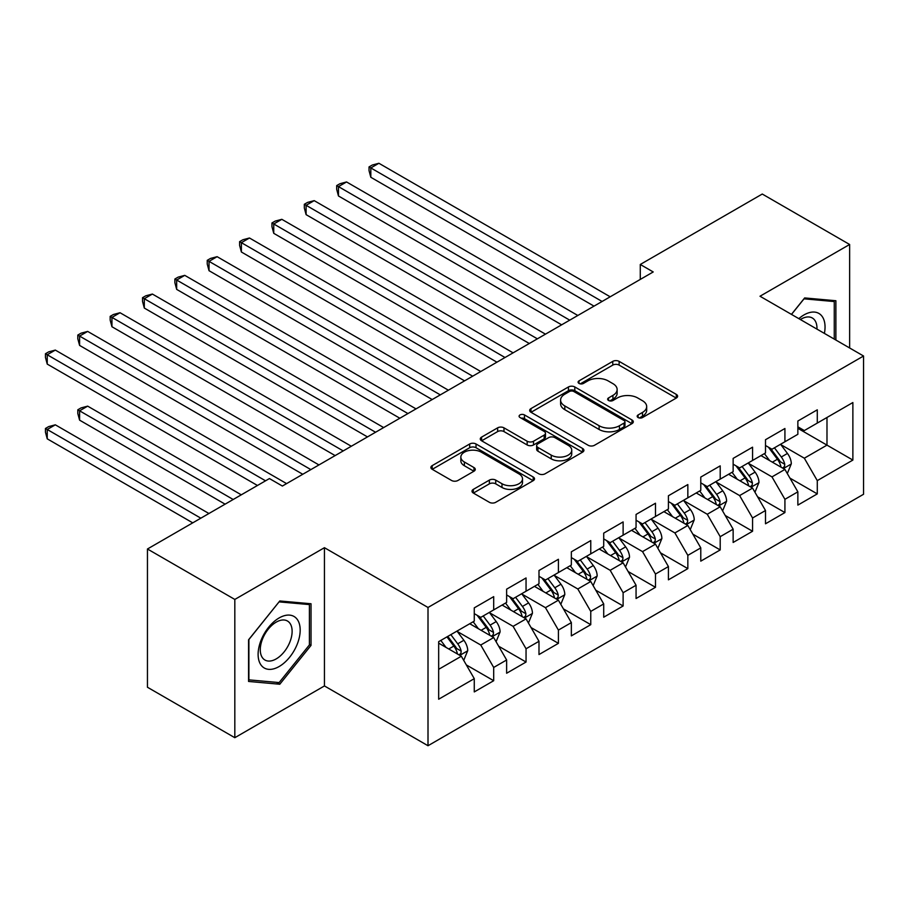 <?xml version="1.0" encoding="UTF-8"?>
<svg xmlns="http://www.w3.org/2000/svg" width="909" height="909" viewBox="0 0 909 909"><rect width="100%" height="100%" fill="white"/><g stroke="black" fill="none" stroke-linecap="round" stroke-linejoin="round"><path stroke-width="1.36" d="M638.095 417.538A3.147 1.818 0 0 0 642.549 417.538L676.296 398.051A4.488 2.591 0 0 0 677.614 396.222A4.488 2.591 0 0 0 676.296 394.381L619.12 361.373A4.488 2.591 0 0 0 612.768 361.373L579.022 380.86A3.147 1.818 0 0 0 578.101 382.144A3.147 1.818 0 0 0 579.022 383.428A3.147 1.818 0 0 0 583.464 383.428L587.839 380.905A14.374 8.295 0 0 1 608.166 380.905L612.927 383.655A14.374 8.295 0 0 1 617.131 389.518A14.374 8.295 0 0 1 612.927 395.392L608.564 397.915A3.147 1.818 0 0 0 607.644 399.199A3.147 1.818 0 0 0 608.564 400.483A3.147 1.818 0 0 0 613.007 400.483L617.37 397.96A14.374 8.295 0 0 1 637.698 397.96L642.47 400.71A14.374 8.295 0 0 1 646.674 406.573A14.374 8.295 0 0 1 642.47 412.447L638.095 414.97A3.147 1.818 0 0 0 637.175 416.254A3.147 1.818 0 0 0 638.095 417.538L638.095 414.97M473.328 489.372A4.488 2.591 0 0 0 472.01 491.212A4.488 2.591 0 0 0 473.328 493.042L489.372 502.302A4.488 2.591 0 0 0 495.723 502.302L533.208 480.668A4.488 2.591 0 0 0 534.515 478.827A4.488 2.591 0 0 0 533.208 476.998L476.032 443.99A4.488 2.591 0 0 0 469.68 443.99L432.195 465.624A4.488 2.591 0 0 0 430.877 467.465A4.488 2.591 0 0 0 432.195 469.294L451.568 480.475A4.488 2.591 0 0 0 457.931 480.475L473.964 471.214A4.488 2.591 0 0 0 475.282 469.385A4.488 2.591 0 0 0 473.964 467.556L464.363 461.999A12.01 6.942 0 0 1 460.84 457.102A12.01 6.942 0 0 1 468.26 450.694A12.01 6.942 0 0 1 481.35 452.193L518.994 473.919A12.01 6.942 0 0 1 522.505 478.827A12.01 6.942 0 0 1 515.096 485.236A12.01 6.942 0 0 1 501.995 483.736L495.723 480.111A4.488 2.591 0 0 0 489.372 480.111L473.328 489.372L473.328 493.042M234.817 599.44L234.817 737.699L324.445 685.943L324.445 547.695L234.817 599.44L147.451 549.002L269.439 478.566L282.381 486.042L653.219 271.95L640.277 264.474L640.277 279.415M324.445 547.695L428.003 607.473L863.55 356.01L863.55 494.269L428.003 745.732L428.003 607.473M849.631 347.977L849.631 244.487L760.004 296.232L863.55 356.01M849.631 244.487L762.265 194.037L640.277 264.474M588.157 445.274A4.488 2.591 0 0 0 594.509 445.274L631.982 423.628A4.488 2.591 0 0 0 633.3 421.799A4.488 2.591 0 0 0 631.982 419.969L574.818 386.95A4.488 2.591 0 0 0 568.455 386.95L530.981 408.596A4.488 2.591 0 0 0 529.663 410.425A4.488 2.591 0 0 0 530.981 412.266L588.157 445.274M521.277 418.208A3.147 1.818 0 0 1 524.47 418.663L524.47 414.924L582.589 448.478A4.488 2.591 0 0 1 583.908 450.319A4.488 2.591 0 0 1 582.589 452.148L545.116 473.782A4.488 2.591 0 0 1 538.764 473.782L481.588 440.774L481.588 437.115A4.488 2.591 0 0 0 480.27 438.945A4.488 2.591 0 0 0 481.588 440.774M481.588 437.115L497.632 427.844A4.488 2.591 0 0 1 503.984 427.844L527.163 441.24A4.488 2.591 0 0 0 533.526 441.24L544.161 435.093A4.488 2.591 0 0 0 545.48 433.263A4.488 2.591 0 0 0 544.161 431.423L520.016 417.492A3.147 1.818 0 0 1 519.096 416.208A3.147 1.818 0 0 1 521.039 414.527A3.147 1.818 0 0 1 524.47 414.924M797.863 428.321L826.985 445.126L826.985 417.481L852.869 402.539L817.282 423.083L817.282 409.823L797.863 421.026L797.863 434.297L784.921 441.763L784.921 428.503L765.503 439.717L765.503 452.977L752.561 460.454L752.561 447.183L733.143 458.397L733.143 471.657L720.201 479.134L720.201 465.863L700.782 477.077L700.782 490.337L687.84 497.814L687.84 484.554L668.422 495.757L668.422 509.029L655.48 516.494L655.48 503.234L636.061 514.437L636.061 527.709L623.12 535.174L623.12 521.914L603.712 533.129L603.712 546.389L590.759 553.865L590.759 540.594L571.352 551.808L571.352 565.068L558.41 572.545L558.41 559.274L538.992 570.488L538.992 583.748L526.05 591.225L526.05 577.965L506.631 589.168L506.631 602.44L493.689 609.905L493.689 596.645L474.271 607.848L474.271 621.12L438.672 641.663L438.672 699.214L474.271 678.659L461.329 656.241L438.672 643.163M852.869 402.539L852.869 460.079L817.282 480.622L804.329 458.204L780.876 444.66M789.932 478.111L817.282 493.894L817.282 480.622M817.282 493.894L797.863 505.097L797.863 491.837L784.921 499.314L771.98 476.895L748.516 463.351M757.572 496.791L784.921 512.574L784.921 499.314M784.921 512.574L765.503 523.789L765.503 510.517L752.561 517.994L739.619 495.575L716.156 482.031M725.212 515.471L752.561 531.254L752.561 517.994M752.561 531.254L733.143 542.468L733.143 529.197L720.201 536.674L707.259 514.255L683.795 500.711M692.851 534.151L720.201 549.934L720.201 536.674M720.201 549.934L700.782 561.148L700.782 547.888L687.84 555.354L674.898 532.935L651.435 519.391M660.502 552.831L687.84 568.625L687.84 555.354M687.84 568.625L668.422 579.828L668.422 566.568L655.48 574.034L642.538 551.615L619.074 538.071M628.142 571.522L655.48 587.305L655.48 574.034M655.48 587.305L636.061 598.508L636.061 585.248L623.12 592.725L610.178 570.307L586.714 556.763M595.781 590.202L623.12 605.985L623.12 592.725M623.12 605.985L603.712 617.2L603.712 603.928L590.759 611.405L577.817 588.987L554.365 575.442M563.421 608.882L590.759 624.665L590.759 611.405M590.759 624.665L571.352 635.88L571.352 622.608L558.41 630.085L545.457 607.666L522.005 594.122M531.061 627.562L558.41 643.345L558.41 630.085M558.41 643.345L538.992 654.56L538.992 641.299L526.05 648.765L513.108 626.346L489.644 612.802M498.7 646.242L526.05 662.036L526.05 648.765M526.05 662.036L506.631 673.239L506.631 659.979L493.689 667.456L480.747 645.026L457.284 631.482M466.34 664.934L493.689 680.716L493.689 667.456M493.689 680.716L474.271 691.919L474.271 678.659M474.271 613.643L480.747 617.381L493.689 609.905M438.672 669.319L461.329 656.241M506.631 594.963L513.108 598.701L526.05 591.225M480.747 645.026L493.689 637.561L469.737 623.733M506.631 659.979L493.689 637.561M538.992 576.283L545.457 580.022L558.41 572.545M513.108 626.346L526.05 618.881L502.098 605.053M538.992 641.299L526.05 618.881M571.352 557.603L577.817 561.33L590.759 553.865M545.457 607.666L558.41 600.19L534.458 586.373M571.352 622.608L558.41 600.19M603.712 538.912L610.178 542.65L623.12 535.174M577.817 588.987L590.759 581.51L566.818 567.682M603.712 603.928L590.759 581.51M636.061 520.232L642.538 523.97L655.48 516.494M610.178 570.307L623.12 562.83L599.179 549.002M636.061 585.248L623.12 562.83M668.422 501.552L674.898 505.29L687.84 497.814M642.538 551.615L655.48 544.15L631.539 530.322M668.422 566.568L655.48 544.15M700.782 482.872L707.259 486.61L720.201 479.134M674.898 532.935L687.84 525.47L663.9 511.642M700.782 547.888L687.84 525.47M733.143 464.181L739.619 467.919L752.561 460.454M707.259 514.255L720.201 506.779L696.249 492.962M733.143 529.197L720.201 506.779M765.503 445.501L771.98 449.239L784.921 441.763M739.619 495.575L752.561 488.099L728.609 474.271M765.503 510.517L752.561 488.099M797.863 426.821L804.329 430.559L817.282 423.083M771.98 476.895L784.921 469.419L760.969 455.591M797.863 491.837L784.921 469.419M147.451 549.002L147.451 687.249L234.817 737.699M324.445 685.943L428.003 745.732M804.329 458.204L826.985 445.126L852.869 460.079M835.882 340.046L835.882 300.731L804.658 297.936L791.444 314.378M311.026 645.39L311.026 603.758L279.79 600.963L248.566 639.811L248.566 681.443L279.79 684.238L311.026 645.39L309.401 644.458M639.357 417.981L642.47 416.186A14.374 8.295 0 0 0 646.674 410.311L646.674 406.573M617.131 389.518L617.131 393.256A14.374 8.295 0 0 1 612.927 399.131L609.814 400.926M676.239 398.085L619.12 365.111A4.488 2.591 0 0 0 612.768 365.111L580.272 383.871M631.925 423.662L574.818 390.688A4.488 2.591 0 0 0 568.455 390.688L531.038 412.3M624.04 423.083A3.147 1.818 0 0 0 624.96 421.799A3.147 1.818 0 0 0 624.04 420.515L573.863 391.54A3.147 1.818 0 0 0 569.409 391.54L564.807 394.199A14.374 8.295 0 0 0 560.592 400.062A14.374 8.295 0 0 0 564.807 405.937L599.111 425.742A14.374 8.295 0 0 0 619.438 425.742L624.04 423.083L624.04 426.821A3.147 1.818 0 0 0 624.96 425.537L624.96 421.799M560.592 400.062L560.592 403.801A14.374 8.295 0 0 0 564.807 409.675L564.807 405.937M624.04 426.821L619.438 429.48A14.374 8.295 0 0 1 599.111 429.48L564.807 409.675M481.645 440.808L497.632 431.582L497.632 427.844M545.48 433.263L545.48 436.99A4.488 2.591 0 0 1 544.161 438.831L533.526 444.967A4.488 2.591 0 0 1 527.163 444.967L503.984 431.582A4.488 2.591 0 0 0 497.632 431.582M524.47 418.663L582.533 452.182M551.229 455.125A12.01 6.942 0 0 0 564.319 456.636A12.01 6.942 0 0 0 571.738 450.216A12.01 6.942 0 0 0 568.216 445.319L554.956 437.661A4.488 2.591 0 0 0 548.604 437.661L537.969 443.808A4.488 2.591 0 0 0 536.651 445.637A4.488 2.591 0 0 0 537.969 447.467L551.229 455.125L551.229 458.863A12.01 6.942 0 0 0 564.319 460.363A12.01 6.942 0 0 0 571.738 453.955L571.738 450.216M536.651 445.637L536.651 449.376A4.488 2.591 0 0 0 537.969 451.205L537.969 447.467M551.229 458.863L537.969 451.205M522.505 478.827L522.505 482.565A12.01 6.942 0 0 1 515.096 488.974A12.01 6.942 0 0 1 501.995 487.474L495.723 483.849A4.488 2.591 0 0 0 489.372 483.849L473.396 493.076M460.84 457.102L460.84 460.84A12.01 6.942 0 0 0 464.363 465.738L464.363 461.999M473.907 471.248L464.363 465.738M533.14 480.702L476.032 447.728A4.488 2.591 0 0 0 469.68 447.728L432.264 469.328M276.495 682.329L279.79 684.238M787.308 473.566L791.319 463.772A12.124 6.999 -120 0 0 787.455 453.443L780.581 444.274M769.628 460.59L764.401 453.614M761.958 456.159L761.367 455.364M370.815 252.009L529.277 343.5L306.106 214.649L306.106 205.309L314.196 200.639L545.457 334.16M782.638 468.101L784.512 466.408L784.774 464.294A12.124 6.999 -120 0 0 781.308 457L774.434 447.819M770.502 448.398L779.002 459.727A6.181 3.568 60 0 1 780.115 461.602L784.774 464.294M768.378 447.16L777.422 459.238A12.124 6.999 60 0 1 780.888 466.533L781.138 467.237M602.088 301.458L370.815 167.938L378.905 163.268L610.178 296.788M593.997 306.128L370.815 177.278L370.815 167.938L369.043 166.915L372.281 165.04L378.905 163.268M370.815 177.278L369.043 170.653L369.043 166.915M754.959 492.246L758.97 482.452A12.124 6.999 -120 0 0 755.095 472.135L748.221 462.954M737.267 479.27L732.04 472.294M729.597 474.839L729.007 474.055M338.455 270.689L496.916 362.18L273.745 233.329L273.745 223.989L281.835 219.319L513.096 352.84M750.277 486.781L752.152 485.088L752.413 482.974A12.124 6.999 -120 0 0 748.948 475.68L742.074 466.499M738.153 467.078L746.641 478.407A6.181 3.568 60 0 1 747.766 480.282L752.413 482.974M736.017 465.84L745.062 477.918A12.124 6.999 60 0 1 748.539 485.213L748.777 485.917M722.598 510.926L726.609 501.143A12.124 6.999 -120 0 0 722.735 490.815L715.86 481.634M704.907 497.95L699.68 490.974M697.237 493.53L696.646 492.735M306.106 289.38L464.567 380.86L241.385 252.009L241.385 242.669L249.475 237.999L480.747 371.52M717.917 505.461L719.792 503.768L720.053 501.654A12.124 6.999 -120 0 0 716.587 494.36L709.713 485.19M705.793 485.758L714.281 497.087A6.181 3.568 60 0 1 715.406 498.973L720.053 501.654M703.657 484.531L712.701 496.609A12.124 6.999 60 0 1 716.178 503.904L716.417 504.597M569.727 320.15L338.466 186.618L346.545 181.948L577.817 315.48M561.637 324.82L338.466 195.969L338.466 186.618L336.682 185.595L339.921 183.732L346.545 181.948M338.466 195.969L336.682 189.333L336.682 185.595M537.367 338.83L304.322 204.275L307.56 202.412L314.196 200.639M306.106 214.649L304.322 208.013L304.322 204.275M824.395 333.41A29.747 17.169 120 0 0 822.225 316.537A29.747 17.169 120 0 0 798.829 318.65M816.964 329.126A22.52 12.999 120 0 0 814.85 320.343A22.52 12.999 120 0 0 812.316 317.991A22.52 12.999 120 0 0 800.363 319.536M803.942 298.822L834.269 301.561L834.269 339.102M832.258 300.402L834.269 301.561M791.5 314.423L804.01 298.856M260.928 664.888A29.747 17.169 120 0 0 289.664 657.196A29.747 17.169 120 0 0 297.357 619.563A29.747 17.169 120 0 0 268.632 627.267A29.747 17.169 120 0 0 260.928 664.888M262.406 657.684A22.52 12.999 120 0 0 264.939 660.025A22.52 12.999 120 0 0 285.892 649.515A22.52 12.999 120 0 0 289.994 623.369A22.52 12.999 120 0 0 287.46 621.017A22.52 12.999 120 0 0 266.507 631.539A22.52 12.999 120 0 0 262.406 657.684M279.143 601.883L309.401 604.587L309.401 644.936L279.143 682.568L248.896 679.864L248.896 639.527L279.086 601.849M307.401 603.428L309.401 604.587M690.238 529.617L694.249 519.823A12.124 6.999 -120 0 0 690.374 509.494L683.5 500.314M672.546 516.63L667.32 509.665M664.877 512.21L664.286 511.415M273.745 308.06L432.207 399.551L209.025 270.689L209.025 261.349L217.115 256.679L448.387 390.2M685.556 524.141L687.431 522.459L687.704 520.334A12.124 6.999 -120 0 0 684.227 513.04L677.353 503.87M673.433 504.438L681.92 515.778A6.181 3.568 60 0 1 683.045 517.653L687.704 520.334M671.296 503.211L680.341 515.289A12.124 6.999 60 0 1 683.818 522.584L684.057 523.289M657.877 548.297L661.888 538.503A12.124 6.999 -120 0 0 658.014 528.174L651.139 519.005M640.186 535.321L634.959 528.345M632.516 530.89L631.925 530.095M241.385 326.74L399.846 418.231L176.664 289.38L176.664 280.04L184.754 275.359L416.027 408.891M653.196 542.832L655.071 541.139L655.344 539.026A12.124 6.999 -120 0 0 651.867 531.731L644.992 522.55M641.072 523.118L649.56 534.458A6.181 3.568 60 0 1 650.685 536.333L655.344 539.026M638.936 521.891L647.981 533.969A12.124 6.999 60 0 1 651.458 541.264L651.708 541.969M505.018 357.51L271.961 222.955L275.2 221.092L281.835 219.319M273.745 233.329L271.961 226.693L271.961 222.955M472.657 376.19L239.601 241.646L242.839 239.771L249.475 237.999M241.385 252.009L239.601 245.385L239.601 241.646M625.517 566.977L629.528 557.183A12.124 6.999 -120 0 0 625.653 546.854L618.779 537.685M607.826 554.001L602.61 547.025M600.156 549.57L599.565 548.775M209.025 345.42L367.486 436.911L144.304 308.06L144.304 298.72L152.394 294.05L383.666 427.571M620.836 561.512L622.722 559.819L622.983 557.706A12.124 6.999 -120 0 0 619.506 550.411L612.632 541.23M608.712 541.809L617.2 553.138A6.181 3.568 60 0 1 618.325 555.013L622.983 557.706M606.576 540.571L615.632 552.649A12.124 6.999 60 0 1 619.097 559.944L619.347 560.648M440.297 394.87L207.241 260.326L210.479 258.451L217.115 256.679M209.025 270.689L207.241 264.065L207.241 260.326M593.157 585.657L597.168 575.874A12.124 6.999 -120 0 0 593.304 565.546L586.43 556.365M575.477 572.681L570.25 565.705M567.807 568.25L567.205 567.466M176.664 364.111L335.126 455.591L111.943 326.74L111.943 317.4L120.033 312.73L351.306 446.251M588.475 580.192L590.361 578.499L590.623 576.386A12.124 6.999 -120 0 0 587.146 569.091L580.272 559.921M576.351 560.489L584.839 571.818A6.181 3.568 60 0 1 585.964 573.693L590.623 576.386M574.215 559.251L583.271 571.329A12.124 6.999 60 0 1 586.737 578.624L586.987 579.328M407.936 413.561L174.892 279.006L178.119 277.143L184.754 275.359M176.664 289.38L174.892 282.744L174.892 279.006M560.796 604.337L564.807 594.554A12.124 6.999 -120 0 0 560.944 584.226L554.07 575.045M543.116 591.361L537.889 584.385M535.446 586.941L534.844 586.146M144.304 382.791L302.765 474.271L79.594 345.42L79.594 336.08L87.673 331.41L318.945 464.931M556.115 598.872L558.001 597.179L558.262 595.065A12.124 6.999 -120 0 0 554.797 587.771L547.922 578.601M543.991 579.169L552.49 590.509A6.181 3.568 60 0 1 553.604 592.384L558.262 595.065M541.866 577.942L550.911 590.021A12.124 6.999 60 0 1 554.376 597.315L554.626 598.008M375.576 432.241L142.531 297.686L145.758 295.823L152.394 294.05M144.304 308.06L142.531 301.424L142.531 297.686M528.436 623.029L532.447 613.234A12.124 6.999 -120 0 0 528.583 602.906L521.709 593.736M510.756 610.053L505.529 603.076M503.086 605.621L502.495 604.826M111.943 401.471L257.463 485.486L47.234 364.1L47.234 354.76L55.324 350.09L286.585 483.611M523.766 617.552L525.641 615.87L525.902 613.745A12.124 6.999 -120 0 0 522.436 606.462L515.562 597.281M511.631 597.849L520.13 609.189A6.181 3.568 60 0 1 521.243 611.064L525.902 613.745M509.506 596.622L518.55 608.7A12.124 6.999 60 0 1 522.016 615.995L522.266 616.7M343.216 450.921L110.171 316.366L113.409 314.503L120.033 312.73M111.943 326.74L110.171 320.104L110.171 316.366M496.087 641.709L500.098 631.914A12.124 6.999 -120 0 0 496.223 621.586L489.349 612.416M478.395 628.733L473.169 621.756M470.726 624.301L470.135 623.506M241.283 494.826L87.673 406.141L79.594 410.811L79.594 420.151L225.102 504.165M491.405 636.243L493.28 634.55L493.542 632.437A12.124 6.999 -120 0 0 490.076 625.142L483.202 615.961M479.282 616.529L487.769 627.869A6.181 3.568 60 0 1 488.894 629.744L493.542 632.437M477.145 615.302L486.19 627.38A12.124 6.999 60 0 1 489.667 634.675L489.906 635.38M79.594 420.151L77.81 413.515L77.81 409.789L233.193 499.495M77.81 409.789L81.049 407.914L87.673 406.141M310.855 469.601L77.81 335.057L81.049 333.183L87.673 331.41M79.594 345.42L77.81 338.796L77.81 335.057M463.726 660.389L467.737 650.594A12.124 6.999 -120 0 0 463.863 640.277L456.988 631.096M446.035 647.413L440.808 640.436M208.922 513.505L55.324 424.821L47.234 429.491L47.234 438.831L192.742 522.845M459.045 654.923L460.92 653.23L461.181 651.117A12.124 6.999 -120 0 0 457.716 643.822L450.841 634.641M447.807 636.402L455.409 646.549A6.181 3.568 60 0 1 456.534 648.424L461.181 651.117M446.955 636.891L453.83 646.06A12.124 6.999 60 0 1 457.307 653.355L457.545 654.06M47.234 438.831L45.45 432.207L45.45 428.469L200.832 518.175M45.45 428.469L48.688 426.594L55.324 424.821M265.553 480.816L45.45 353.737L48.688 351.863L55.324 350.09M47.234 364.1L45.45 357.476L45.45 353.737M642.47 416.186L642.47 412.447M608.564 400.483L608.564 397.915M612.927 399.131L612.927 395.392M579.022 383.428L579.022 380.86M612.768 365.111L612.768 361.373M619.12 365.111L619.12 361.373M676.296 398.051L676.296 394.381M530.981 412.266L530.981 408.596M568.455 390.688L568.455 386.95M574.818 390.688L574.818 386.95M631.982 423.628L631.982 419.969M599.111 429.48L599.111 425.742M619.438 429.48L619.438 425.742M503.984 431.582L503.984 427.844M527.163 444.967L527.163 441.24M533.526 444.967L533.526 441.24M544.161 438.831L544.161 435.093M582.589 452.148L582.589 448.478M489.372 483.849L489.372 480.111M495.723 483.849L495.723 480.111M501.995 487.474L501.995 483.736M473.964 471.214L473.964 467.556M432.195 469.294L432.195 465.624M469.68 447.728L469.68 443.99M476.032 447.728L476.032 443.99M533.208 480.668L533.208 476.998M783.399 468.544L791.239 464.01M781.308 457L787.455 453.443M772.355 462.17L777.422 459.238M751.039 487.224L758.89 482.69M748.948 475.68L755.095 472.135M739.994 480.85L745.062 477.918M718.678 505.904L726.53 501.37M716.587 494.36L722.735 490.815M707.634 499.53L712.701 496.609M686.318 524.584L694.169 520.062M684.227 513.04L690.374 509.494M675.273 518.21L680.341 515.289M653.957 543.264L661.809 538.742M651.867 531.731L658.014 528.174M642.924 536.889L647.981 533.969M621.597 561.955L629.448 557.422M619.506 550.411L625.653 546.854M610.564 555.581L615.632 552.649M589.248 580.635L597.088 576.101M587.146 569.091L593.304 565.546M578.204 574.261L583.271 571.329M556.887 599.315L564.728 594.781M554.797 587.771L560.944 584.226M545.843 592.941L550.911 590.021M524.527 617.995L532.367 613.473M522.436 606.462L528.583 602.906M513.483 611.621L518.55 608.7M492.167 636.675L500.018 632.153M490.076 625.142L496.223 621.586M481.122 630.301L486.19 627.38M459.806 655.366L467.658 650.833M457.716 643.822L463.863 640.277M448.762 648.992L453.83 646.06"/></g></svg>
